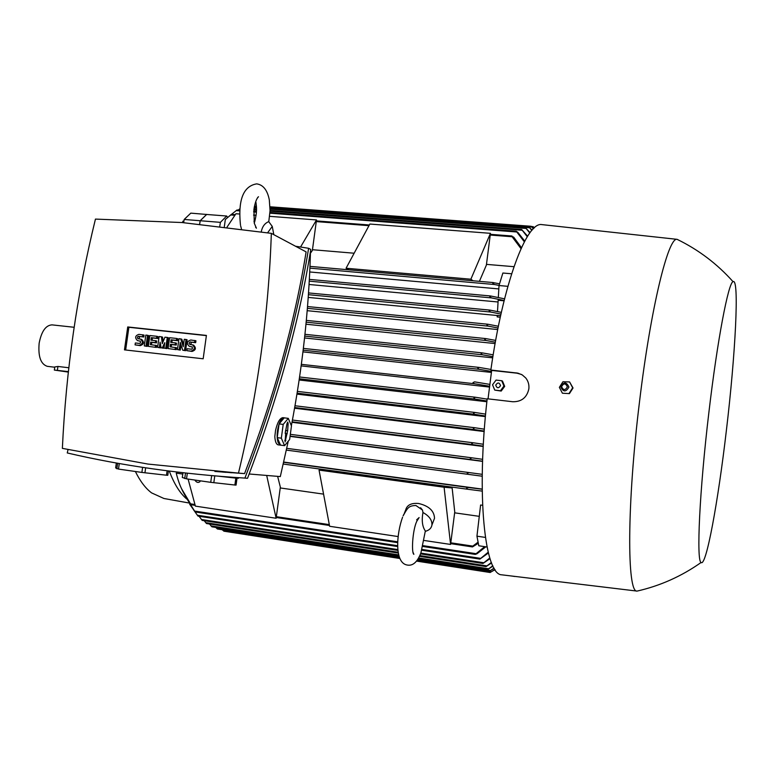 <?xml version="1.0" encoding="UTF-8"?>
<svg xmlns="http://www.w3.org/2000/svg" width="775" height="775" viewBox="0 0 775 775"><rect width="100%" height="100%" fill="white"/><g stroke="black" fill="none" stroke-linecap="round" stroke-linejoin="round"><path stroke-width="1.16" d="M255.944 202.304C256.457 206.915 257.503 210.897 254.481 222.502L254.258 223.016M253.938 221.34L254.927 221.059M261.262 231.773C262.299 226.591 264.779 223.21 268.722 221.64L272.267 226.426L267.627 232.762M273.372 232.316L273.653 234.593M239.591 214.016L235.92 213.735L227.056 227.085M300.574 247.012L316.5 219.935L312.373 250.403L310.058 253.832M253.541 215.092L256.089 215.285M269.652 216.332L316.5 219.935M500.282 317.207L497.192 316.907L497.279 315.386L500.602 315.706M497.269 315.522L308.218 297.416M498.063 301.988L309.06 284.483M498.819 288.92L309.729 271.967M513.97 266.687L486.477 264.372M354.146 253.222L312.47 249.715M473.079 280.782L470.871 279.213L490.449 233.323L486.38 265.089L479.405 281.344M498.325 297.493L499.022 285.529L502.878 273.023L511.626 273.778M499.022 285.529L507.887 286.324M497.502 311.569L498.16 300.254L504.079 300.807M504.147 300.516L491.486 297.9L489.81 296.709L490.468 295.953L504.564 298.84M499.052 285.433L494.537 284.522L492.813 283.321L492.987 282.594L499.555 283.815M492.987 282.594L492.784 283.282M500.96 314.088L490.691 312.034L489.17 310.853L489.926 310.097L501.347 312.373M498.025 328.009L488.327 326.139L486.874 324.957L487.756 324.212L498.383 326.256M310.029 253.968L310.417 254.181C308.663 311.25 302.318 368.416 291.361 425.669M288.261 441.159L280.308 476.586L249.182 473.99M231.58 472.76L229.051 472.498M222.134 472.014L225.932 472.343M211.662 475.637L210.732 482.331L186.533 478.853L187.318 473.215M219.015 476.257L235.833 478.117L234.893 485.024L210.732 482.331M213.822 482.718L214.762 475.898M238.555 477.691L238.487 478.243L237.005 478.204L236.065 485.102L234.893 485.024M186.533 478.853L182.309 477.478L182.977 472.731M185.516 473.021L184.741 478.543M308.615 248.281L310.785 249.463C299.208 321.499 278.128 397.778 247.545 478.282L244.929 478.088C275.706 397.207 296.932 320.608 308.615 248.281L295.537 246.247M68.026 449.636L67.26 452.958C122.392 465.804 181.612 474.184 244.929 478.088M214.869 471.452L244.571 473.612C274.331 395.754 294.839 321.848 306.115 251.885L271.337 233.352L181.97 222.532L95.451 219.093C77.064 293.987 66.04 370.411 62.368 448.367L147.977 464.07L238.477 473.099C257.707 393.312 268.663 313.4 271.337 233.352M244.571 473.612L238.477 473.099M203.166 358.786L124.465 349.864L127.73 326.953L206.412 335.42L203.166 358.786M180.294 350.106L177.446 349.612L178.977 338.714L180.74 338.907L183.229 346.677L184.266 339.295L186.029 339.489L184.498 350.407L182.735 350.203L180.246 342.434L179.209 349.806L180.294 350.106L181.03 344.875M180.74 338.907L181.825 339.218L183.53 344.536M186.029 339.489L187.104 339.799L185.583 350.697L182.735 350.203M160.464 347.888L157.606 347.394L159.127 336.544L161.452 336.805L162.256 343.693L164.949 337.183L167.284 337.435L165.753 348.304L164 348.111L164.765 342.676L162.256 347.917L161.093 347.781L160.105 342.162L159.34 347.588L160.464 347.888L160.745 345.824M161.452 336.805L162.566 337.115L163.099 341.668M167.284 337.435L168.378 337.755L166.858 348.595L164 348.111M164.242 346.367L163.36 348.207L161.093 347.781M147.153 346.396L144.286 345.902L145.816 335.091L147.55 335.284L148.674 335.604L147.153 346.396L144.286 345.902M141.389 339.324L141.68 339.402C144.489 342.201 144.014 344.274 140.246 345.621L135.073 344.875L135.344 342.967L139.364 343.422L140.459 342.889L140.352 341.174L137.756 340.651M140.285 341.116L139.151 340.99M137.998 340.69L137.475 340.574C134.656 337.784 135.131 335.701 138.899 334.345L144.072 335.1L143.801 336.999L139.771 336.553L138.851 338.849M156.395 347.433L148.325 346.357L149.856 335.536L156.812 336.292L156.54 338.21L151.328 337.638L150.96 340.186L155.601 340.69L155.329 342.608L150.689 342.095L150.331 344.642L156.666 345.524L156.395 347.433L148.325 346.357M156.812 336.292L157.926 336.612L157.654 338.52L152.452 337.948L152.113 340.312M155.601 340.69L156.715 341L156.453 342.908L151.822 342.395L151.483 344.768M176.196 349.641L168.088 348.566L169.618 337.697L176.632 338.462L176.361 340.38L171.101 339.799L170.733 342.366L175.421 342.879L175.15 344.798L170.471 344.284L170.103 346.842L176.468 347.723L176.196 349.641L168.088 348.566M176.632 338.462L177.717 338.772L177.456 340.69L172.195 340.109L171.856 342.482M175.421 342.879L176.506 343.18L176.235 345.098L171.566 344.584L171.227 346.968M193.217 345.04L193.576 345.146C196.395 348.014 195.891 350.106 192.055 351.424L186.862 350.668L187.133 348.74L191.512 349.196L192.374 348.673L192.278 346.948L189.594 346.386M192.19 346.871L190.921 346.725M189.846 346.425L189.245 346.289C186.407 343.432 186.911 341.329 190.747 340.002L195.939 340.758L195.678 342.686L191.541 342.23L190.602 344.555M125.657 349.99L128.882 327.282L206.382 335.623M186.862 350.668L190.989 351.123C194.825 349.806 195.329 347.713 192.51 344.836L190.011 344.478M194.883 340.448L194.612 342.376L189.749 342.095L189.1 343.218L189.865 344.439M194.612 342.376L195.678 342.686M175.373 347.433L175.102 349.351M170.471 344.284L171.566 344.584M175.15 344.798L176.235 345.098M171.101 339.799L172.195 340.109M176.361 340.38L177.456 340.69M155.552 345.224L155.281 347.132M150.689 342.095L151.822 342.395M155.329 342.608L156.453 342.908M151.328 337.638L152.452 337.948M156.54 338.21L157.654 338.52M135.073 344.875L139.103 345.321C142.871 343.974 143.356 341.891 140.537 339.092L138.173 338.762M142.929 334.781L142.658 336.689L137.718 336.573L137.311 337.803L138.057 338.733M142.658 336.689L143.801 336.999M147.55 335.284L146.02 346.096M159.34 347.588L157.606 347.394M162.256 347.917L163.36 348.207M165.753 348.304L166.858 348.595M179.209 349.806L177.446 349.612M184.498 350.407L185.583 350.697M127.73 326.953L128.882 327.282M142.6 467.354L141.883 472.43L118.497 469.078L119.282 463.528M167.1 470.803L166.489 475.211L141.883 472.43M144.944 472.827L145.652 467.819M168.388 470.968L167.778 475.298L166.489 475.211M118.497 469.078L115.649 467.916L116.347 463.004M117.635 463.237L116.841 468.788M280.899 445.17L278.206 444.86C276.249 444.366 275.115 441.585 274.825 436.499L275.542 430.406C277.421 422.327 279.882 418.074 282.923 417.647L284.473 417.88M280.531 445.16L278.322 442.971C277.13 439.987 276.849 435.879 277.489 430.658C278.893 422.501 281.093 418.209 284.096 417.793M288.29 418.364L284.212 417.851L279.097 423.896L277.227 437.642L280.521 445.121L284.59 445.664L289.637 439.473L291.468 425.93L288.29 418.364L283.195 424.419L281.335 438.175L284.59 445.664M287.031 423.508L287.757 422.046L288.126 423.712L287.67 430.629L285.084 441.963L285.684 433.467L285.2 433.39L287.031 423.508M286.111 430.358L285.617 430.348M286.779 433.651L285.219 433.273L285.588 430.542M287.254 433.729L285.471 433.293M287.67 430.629L285.839 430.58M287.196 430.542L285.597 430.512M283.195 424.419L279.097 423.896M277.227 437.642L281.335 438.175M483.242 446.148L472.517 444.588L471.723 443.523L473.418 442.806L483.348 444.259M484.201 431.065L474.222 429.563L473.341 428.478L474.91 427.752L484.346 429.185M485.441 416.01L474.513 414.305L473.506 413.201L475.036 412.474L485.615 414.131M486.933 401.004L475.085 399.096L473.942 397.972L475.424 397.246L487.146 399.135M489.645 386.25L474.329 383.732L473.012 382.569L474.571 381.862L489.887 384.4M491.534 371.448L479.076 369.297L477.758 368.144L479.134 367.418L490.924 369.452M492.881 356.655L482.467 354.795L481.12 353.632L482.253 352.887L493.181 354.834M495.341 342.211L486.109 340.496L484.743 339.324L485.722 338.578L495.661 340.419M484.172 431.53L294.568 408.231M485.392 416.611L296.951 394.117M486.855 401.741L299.14 379.983M489.538 387.074L301.146 365.887M491.408 372.417L302.957 351.869M492.697 357.837L304.565 337.958M495.099 343.558L305.98 324.212M497.724 329.549L307.191 310.678M483.222 446.468L292.001 422.307M219.79 226.222L220.4 222.347L226.678 216.022L227.627 217.426M199.688 224.101L200.221 220.739L220.4 222.347M200.221 220.739L206.654 214.472L226.678 216.022M239.921 208.737L238.225 210.083M527.271 236.714L521.643 229.497L527.61 236.172M239.785 210.199L237.014 209.986L231.541 214.336M524.355 241.829L516.189 231.212L517.874 232.384L524.743 241.102M231.463 214.346L225.331 219.509L231.202 214.52M521.023 248.659L511.81 236.336L513.709 237.169L521.459 247.7M534.537 227.685L533.51 226.988M534.314 227.879L533.103 226.639L534.382 227.821M256.186 205.763L254.81 206.499M533.384 228.751L531.146 226.281L533.529 228.606M531.834 230.398L529.005 227.027L532.057 230.146M529.78 232.984L525.479 227.695L530.061 232.607M398.166 536.571L329.617 526.283L319.048 470.105L452.145 487.969L454.751 511.955L450.585 544.438L444.094 487.233L452.145 487.969M277.634 476.363L280.347 487.117L276.132 518.252L266.697 475.453M195.174 505.348L191.163 504.748L190.621 503.857C184.218 495.361 179.703 486.157 177.049 476.267L176.235 473.118L182.793 474.058M280.23 487.95L323.572 494.13M454.634 512.827L479.27 516.344M487.039 547.005L478.795 545.774L476.945 536.174L480.607 505.009L482.593 505.29M186.697 498.984C179.916 493.171 174.113 483.871 169.308 471.084M495.031 569.654L490.081 572.502L494.944 569.528M222.28 529.742L223.907 531.185M472.343 546.452L478.097 542.142M478.32 543.294L472.479 546.927L450.682 543.653M191.047 504.67L181.553 488.725M185.467 496.494L195.155 511.965L189.623 504.157M485.799 546.821L477.051 553.738L475.22 554.416L484.685 546.656M193.731 510.086L198.032 516.111L397.72 546.559M488.395 553.011L479.88 559.095L488.192 552.207M199.059 516.266L202.188 520.393L397.943 550.424M489.994 558.63L482.97 563.464L489.8 558M204.213 520.703L206.499 523.542L398.302 553.079M491.553 562.95L486.051 566.593L491.36 562.476M209.502 524.007L211.914 526.816L398.873 555.723M492.978 566.128L487.746 569.46L492.813 565.789M215.828 527.426L217.388 528.986L399.319 557.177M494.179 568.327L489.548 571.156L494.043 568.104M199.989 480.781L199.979 481.624C198.235 483.067 196.511 482.544 194.816 480.054L194.816 480.035M276.132 518.252L195.387 506.133L188.102 479.076M319.048 470.105L444.094 487.233M424.157 540.475L450.585 544.438M404.259 513.486L405.722 509.853C407.069 504.961 411.38 502.839 418.674 503.498C428.924 505.949 434.203 510.87 434.513 518.262L433.496 520.955M422.956 512.488C429.234 515.995 432.227 520.19 431.927 525.072C431.355 528.211 429.166 530.303 425.368 531.321L425.349 530.972C422.336 526.729 421.532 520.567 422.956 512.488L422.482 510.037L420.583 507.741M403.281 515.501L403.814 514.368M482.215 491.108L467.083 489.18L466.598 488.221L468.613 487.514L482.195 489.248M466.598 488.221L466.608 489.006M476.945 536.174L485.392 537.414M283.718 462.065L482.195 489.103M482.215 476.218L286.372 450.12M482.215 476.208L467.838 474.281L467.238 473.263L469.166 472.576L482.234 474.339M482.563 461.377L290.053 436.383M482.563 461.202L470.977 459.585L470.289 458.538L472.062 457.841L482.631 459.323M225.331 219.509L224.324 226.755M488.047 398.854L491.66 370.431L490.846 370.043L517.855 373.124L522.243 374.897L525.75 377.968C528.25 381.145 529.286 384.787 528.85 388.895C526.893 397.594 521.507 401.876 512.701 401.741L487.184 398.757C476.121 495.496 484.704 574.779 501.716 574.817L534.188 578.731M542.587 224.692L541.832 224.605C526.603 221.543 503.178 282.865 490.846 370.043M678.977 240.26L677.118 239.339C668.35 236.559 650.768 307.607 639.54 401.537C626.839 504.341 626.917 593.166 637.069 591.092L638.929 590.657M569.422 393.623L573.035 387.994L569.596 381.939L562.941 381.736L559.356 387.364L562.417 393.216L569.422 393.623L562.417 393.216M569.073 393.438L572.667 387.791L569.596 381.939M560.722 386.802C563.222 392.15 565.953 392.237 568.928 387.064C566.428 381.717 563.696 381.639 560.722 386.802M561.575 386.657C563.338 390.435 565.275 390.493 567.377 386.841C565.605 383.063 563.677 383.005 561.575 386.657M708.931 412.029C699.467 491.03 696.27 561.216 701.104 562.485C706.141 567.213 718.134 501.425 726.359 430.619C735.436 354.621 739.544 277.508 733.053 281.674C728.393 282.623 717.398 339.838 708.931 412.029M541.832 224.605L677.098 239.339C698.469 249.715 717.117 263.82 733.053 281.674M491.66 370.431L516.935 373.172L521.498 374.461M494.75 390.096L501.202 391.055L504.68 386.376L502.471 381.067L501.725 380.728L503.944 386.057L500.456 390.745L494.75 390.096L492.542 384.778L496.029 380.099L501.725 380.728M495.738 385.107C496.94 388.411 498.538 388.585 500.534 385.64C499.333 382.337 497.734 382.162 495.738 385.107M501.202 391.055L500.456 390.745M504.68 386.376L503.944 386.057M514.61 576.445L510.531 575.873M349.002 269.826L346.067 268.237L369.849 224.043L490.449 233.323M346.067 268.237L470.871 279.213M135.383 471.5C140.101 481.149 145.497 488.279 151.571 492.881L163.922 498.49L188.906 502.975M74.148 327.282L52.012 324.87C45.754 325.258 41.472 331.351 39.157 343.16C38.004 356.442 40.717 364.173 47.294 366.333L54.754 367.224M54.347 370.033L54.793 366.943L57.941 366.459L68.82 367.757M68.384 371.622L54.337 370.062L68.326 372.097M206.76 214.472L190.805 213.135L184.179 219.461L183.665 222.667M183.898 221.224L182.977 221.146L182.445 222.57M206.693 214.375L200.173 220.739L184.179 219.461M200.173 220.739L199.64 224.091M490.468 295.953L309.351 279.397L490.323 295.953M309.254 281.16L491.486 297.9M309.971 266.387L493.181 282.565M309.903 268.14L494.537 284.522M308.528 292.931L489.8 310.097M308.411 294.694L490.691 312.034M487.756 324.212L307.53 306.551L487.63 324.202M307.384 308.324L488.327 326.139M190.989 351.123L192.055 351.424M190.476 341.93L191.541 342.23M139.103 345.321L140.246 345.621M138.628 336.243L139.771 336.553M285.849 440.491L284.754 440.345M288.126 423.712L287.021 423.567M292.427 420.04L473.36 442.806L292.427 420.04M294.684 407.534L474.222 429.563M474.91 427.752L294.994 405.761L474.872 427.752M297.096 393.167L474.513 414.305M475.036 412.474L297.387 391.385L474.978 412.465M299.324 378.781L475.085 399.096M475.424 397.246L299.586 376.989L475.346 397.236M301.359 364.337L474.329 383.732M303.161 350.193L479.076 369.297M479.028 367.408L303.374 348.401L478.931 367.398M304.769 336.098L482.467 354.795M482.253 352.887L304.953 334.316L482.137 352.877M306.173 322.177L486.109 340.496M485.722 338.578L306.338 320.395L485.615 338.568M292.088 421.813L472.517 444.588M253.861 209.938L256.486 210.141M270.039 211.168L522.021 230.243M236.152 210.606L239.737 210.877M253.677 211.933L256.399 212.147M269.942 213.173L516.508 231.967M230.727 214.966L234.883 215.285M316.278 221.592L368.968 225.67M490.236 235.048L512.12 236.743M532.28 227.269L533.82 227.385M255.052 206.324L256.418 206.421M270.058 207.438L531.766 227.027M254.268 207.119L256.457 207.283M270.078 208.31L529.528 227.773M254.123 207.991L256.486 208.165M270.078 209.182L525.934 228.441M222.745 530.255L399.493 557.661M417.037 560.383L491.118 571.863M190.621 503.857L194.951 504.506M276.346 516.692L329.307 524.627M450.788 542.81L472.76 546.104M194.506 511.064L397.769 541.832M423.073 545.668L475.627 553.621M197.315 515.22L397.701 545.736M422.055 549.446L480.393 558.329M201.403 519.492L397.875 549.591M420.873 553.118L483.571 562.718M205.656 522.641L398.166 552.255M419.808 555.578L486.729 565.876M210.984 525.905L398.66 554.89M418.597 557.971L488.531 568.763M216.37 528.075L399.048 556.343M417.832 559.25L490.439 570.487M283.262 464.041L467.073 489.17L283.262 464.041M283.669 462.307L468.613 487.514M286.372 450.101L467.838 474.281M286.75 448.347L469.166 472.576L286.75 448.347M290.092 436.112L470.977 459.585M472.052 457.841L290.334 434.339L472.033 457.831M516.344 372.872L516.935 373.172M57.389 370.305L57.941 366.459M241.451 228.925L240.647 225.874M268.78 221.669L270.058 210.568L269.303 199.824C267.356 190.059 263.142 184.75 256.661 183.869C239.194 186.756 238.845 209.153 240.473 225.05M255.556 227.153L256.418 228.199L254.268 223.2L253.938 209.318C255.014 202.74 256.535 198.555 258.492 196.743L257.629 197.538M272.267 226.426L273.691 234.011M309.971 266.377L493.317 282.565M308.528 292.921L489.926 310.097M192.51 344.836L193.576 345.146M140.537 339.092L141.68 339.402M253.938 209.269L256.496 209.463M270.058 210.49L521.643 229.497M253.725 211.255L256.438 211.459M269.981 212.495L516.189 231.212M231.434 214.336L235.319 214.636M316.365 220.894L369.346 224.983M490.323 234.321L511.984 235.997M531.476 226.513L533.103 226.639M270.039 206.78L531.146 226.281M254.394 206.47L256.428 206.625M270.058 207.642L529.005 227.027M254.229 207.322L256.467 207.497M270.078 208.514L525.479 227.695M223.888 531.185L399.832 558.494M416.475 561.081L490.081 572.502M276.239 517.497L329.462 525.479M195.155 511.965L397.74 542.665M422.869 546.482L475.182 554.406M421.813 550.24L479.88 559.095M420.573 553.893L482.97 563.464M419.449 556.334L486.051 566.593M418.171 558.707L487.746 569.46M417.338 559.967L489.548 571.156M494.305 570.119L495.244 570.264M431.927 525.072L434.513 518.262M425.349 530.972L420.922 552.856C417.415 562.001 412.901 566.07 407.379 565.062C394.165 563.251 396.48 533.704 402.583 517.196M422.482 510.037L415.904 505.503C408.842 505.755 407.815 507.363 403.126 515.859M412.988 552.207L413.86 554.338C411.322 552.962 412.445 530.546 416.727 521.391L419.11 517.564L416.621 519.841M637.098 591.092L530.681 578.305M701.104 562.485C681.574 576.28 660.232 585.813 637.069 591.092M514.329 576.445L515.414 576.464"/></g></svg>
